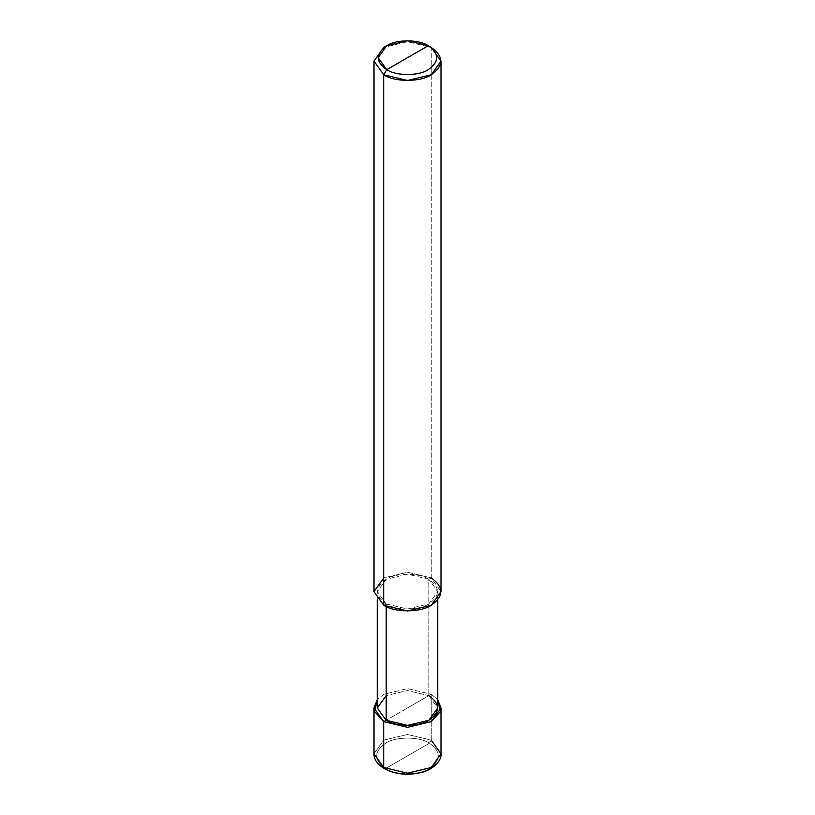 <?xml version="1.0" encoding="UTF-8"?>
<svg xmlns="http://www.w3.org/2000/svg" width="815" height="815" viewBox="0 0 815 815"><rect width="100%" height="100%" fill="white"/><g stroke="black" fill="none" stroke-linecap="round" stroke-linejoin="round"><path stroke-width="0.61" stroke-dasharray="4.08 3.06" d="M431.216 694.278L437.675 699.525L431.216 694.278L407.5 688.604L383.784 694.278L377.325 699.525L383.784 694.278L407.5 688.604L431.216 694.278L407.5 707.97L431.216 694.278L431.216 740.132L407.5 734.468L383.784 740.132L373.963 753.824L383.784 740.132L407.5 734.468L431.216 740.132L431.216 694.278M377.325 707.97L386.157 695.643L407.5 690.539L428.843 695.643L386.157 720.287L428.843 695.643L407.5 690.539L386.157 695.643M385.566 768.545L429.434 743.219C419.562 736.383 395.438 736.383 385.566 743.219C373.739 751.664 373.739 760.1 385.566 768.545C373.739 760.1 373.739 751.664 385.566 743.219C395.438 736.383 419.562 736.383 429.434 743.219L431.216 740.132L429.434 743.219L385.566 768.545C395.438 775.371 419.562 775.371 429.434 768.545C441.261 760.1 441.261 751.664 429.434 743.219C441.261 751.664 441.261 760.1 429.434 768.545C419.562 775.371 395.438 775.371 385.566 768.545L384.313 768.667M431.216 740.132L441.037 753.824M373.963 591.598L383.784 577.906L407.5 572.242L431.216 577.906L428.843 579.282C440.355 587.493 440.355 595.704 428.843 603.925C419.236 610.567 395.764 610.567 386.157 603.925L383.784 605.29L386.157 603.925L407.5 609.029L428.843 603.925L437.675 591.598L428.843 579.282L428.843 695.643L428.843 579.282L407.5 574.178L386.157 579.282L377.325 591.598L386.157 603.925L386.157 606.533L386.157 603.925C374.645 595.704 374.645 587.493 386.157 579.282C395.764 572.629 419.236 572.629 428.843 579.282L431.216 577.906L407.5 572.242L383.784 577.906M431.216 577.906L431.216 47.423L407.5 41.748L383.784 47.423L407.5 41.748L431.216 47.423L431.216 577.906L441.037 591.598M428.843 695.643L437.675 707.97M377.325 600.044L377.325 591.598M437.675 600.044L437.675 591.598"/><path stroke-width="1.22" d="M373.963 707.97L373.963 753.824C373.647 759.01 377.101 763.961 384.313 768.667L373.963 753.824L383.784 767.516L383.784 721.652L374.533 711.515L377.325 699.525L373.963 707.97L383.784 721.652L407.5 727.326L431.216 721.652L441.037 707.97L437.675 699.525L440.467 711.515L431.216 721.652L407.5 727.326L383.784 721.652L386.157 720.287L383.784 721.652L383.784 767.516L384.313 768.667L385.566 768.545M384.313 768.667C395.367 774.454 407.714 775.717 421.355 772.457C431.166 770.572 442.066 761.251 441.037 753.824L431.216 767.516L407.5 773.191L383.784 767.516L407.5 773.191L431.216 767.516L441.037 753.824L431.216 740.132M383.784 577.906L373.963 591.598L383.784 605.29L383.784 74.807L407.5 80.471L431.216 74.807L441.037 61.115L431.216 47.423L428.252 45.711C439.438 53.698 439.438 61.685 428.252 69.672C418.91 76.131 396.09 76.131 386.748 69.672L428.252 45.711L407.5 40.75L386.748 45.711L378.16 57.692L386.748 69.672L383.784 74.807L383.784 605.29L373.963 591.598L373.963 61.115L383.784 74.807L373.963 61.115L383.784 47.423L373.963 61.115M386.157 695.643L377.325 707.97L386.157 720.287L377.325 707.97L377.325 600.044M437.675 600.044L437.675 707.97L428.843 720.287L407.5 725.391L386.157 720.287L386.157 606.533L386.157 720.287C395.764 726.929 419.236 726.929 428.843 720.287C440.355 712.076 440.355 703.854 428.843 695.643M386.748 69.672C375.562 61.685 375.562 53.698 386.748 45.711C396.09 39.252 418.91 39.252 428.252 45.711L386.748 69.672C396.09 76.131 418.91 76.131 428.252 69.672C439.438 61.685 439.438 53.698 428.252 45.711L431.216 47.423C444.002 56.551 444.002 65.679 431.216 74.807C420.54 82.193 394.46 82.193 383.784 74.807L386.748 69.672M441.037 61.115L441.037 591.598L431.216 605.29L407.5 610.965L383.784 605.29C394.46 612.676 420.54 612.676 431.216 605.29C444.002 596.162 444.002 587.034 431.216 577.906M441.037 753.824L441.037 707.97M383.784 47.423L386.748 45.711M431.216 47.423L428.252 45.711"/></g></svg>
